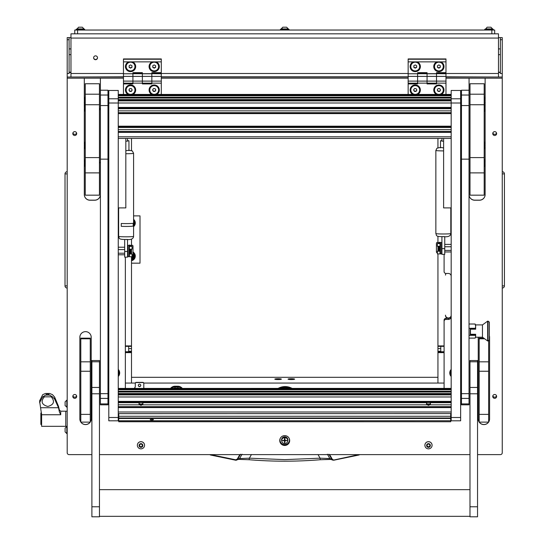 <?xml version="1.0" encoding="UTF-8"?>
<svg xmlns="http://www.w3.org/2000/svg" width="544" height="544" viewBox="0 0 544 544"><rect width="100%" height="100%" fill="white"/><g stroke="black" fill="none" stroke-linecap="round" stroke-linejoin="round"><path stroke-width="0.82" d="M95.56 59.704A1.938 1.924 180 0 0 97.498 57.78A1.938 1.924 180 0 0 95.56 55.855A1.938 1.924 180 0 0 93.622 57.78A1.938 1.924 180 0 0 95.56 59.704M93.629 57.664A1.938 1.924 180 0 0 95.56 59.473A1.938 1.924 180 0 0 97.498 57.664M498.474 37.604L502.255 37.604L502.255 77.03L445.978 77.03M500.364 37.604L500.364 73.522L502.255 73.522M436.519 73.494L498.474 73.494L498.474 38.066L70.972 38.066L70.972 73.494L123.461 73.494M70.972 38.066L70.972 33.823L498.474 33.823L498.474 38.066M70.972 37.604L67.191 37.604L69.081 37.604L69.081 73.522L67.191 73.522L67.191 37.604M123.461 77.03L67.191 77.03L67.191 73.522M69.081 72.066L70.972 72.298M69.081 72.468A3.781 0.462 0 0 0 70.972 72.529M498.474 72.298L500.364 72.066M498.474 72.529A3.781 0.462 0 0 0 500.364 72.468M498.474 73.494L498.474 76.786M70.972 76.786L70.972 73.494M502.255 287.749L502.255 172.02M502.581 288.028A2.176 2.176 0 0 0 504.431 285.879L504.431 173.896A2.176 2.176 179.8 0 0 502.581 171.741M67.191 172.02L67.191 287.749M66.864 171.741A2.176 2.176 0 0 0 65.015 173.896L65.015 285.879A2.176 2.176 -0.2 0 0 66.864 288.028M133.586 215.886L140.012 215.886L140.012 263.174L131.505 263.174M328.889 454.226L331.813 459.292L329.848 458.558L320.076 458.177L318.009 454.539M327.406 454.226L329.848 458.558L330.902 459.415L320.294 459.734L320.076 458.177L284.723 459.626L249.363 458.177L249.132 459.714L238.741 459.34M239.816 454.621L237.225 459.122L235.749 459.809L210.61 454.621M330.752 459.36L333.037 460.197L331.813 459.292L332.221 459.122L329.63 454.621M359.706 454.621L358.911 455.022L359.706 454.621M358.829 454.621L358.911 455.022L333.771 460.21L332.221 459.122M210.528 455.022L235.668 460.21L210.528 455.022L209.732 454.621L210.528 455.022L210.637 454.628M320.294 459.734C296.582 461.672 272.864 461.672 249.145 459.734L238.687 459.36L235.668 460.21L235.749 459.809L235.668 460.21L236.246 460.224L237.272 459.741L237.633 459.292L237.225 459.122M242.039 454.226L239.598 458.558L237.633 459.292L240.55 454.226M358.911 455.022L333.037 460.197L358.802 454.628M320.307 459.714L330.704 459.34M251.437 454.539L249.363 458.177L239.598 458.558L238.687 459.36M39.569 402.71L42.745 396.828L47.607 393.89L45.574 393.475L42.745 394.631L39.569 400.935L41.616 414.752L41.616 426.326L65.77 426.326L65.77 411.196L65.77 426.326L67.191 426.326M59.425 410.149L58.5 406.32L54.658 397.127L52.469 394.631L49.647 393.475L47.607 393.883L52.469 396.828L54.658 399.153L58.5 407.728L59.425 411.998L60.724 414.752L41.616 414.752M45.574 393.475L49.647 393.475L45.574 393.475M42.745 396.828L52.469 396.828M44.343 396.828C40.521 401.533 41.677 404.75 47.797 406.463C53.917 404.756 55.073 401.547 51.258 396.828M41.616 424.436L40.861 424.436L40.861 413.086L41.555 413.086M65.11 428.332L65.11 431.718M65.11 428.155L66.83 426.428L66.83 433.616L67.191 433.616M66.83 407.334L66.83 400.146L65.11 401.866L65.11 405.613L67.191 407.334M131.505 257.795A1.952 1.952 0 0 0 132.444 255.571M132.784 255.299A2.366 2.366 0 0 1 131.505 258.25M132.858 259.665A4.257 4.257 0 0 0 134.81 256.285M134.81 255.877A4.257 4.257 0 0 0 133.015 252.606M133.015 252.042A4.726 4.726 0 0 1 131.505 260.719M131.505 260.229A4.257 4.257 0 0 0 132.505 259.869M134.926 222.979L133.906 224.747A3.788 3.788 0 0 0 133.906 221.211L134.926 222.979M133.586 225.005A3.638 3.638 0 0 0 133.586 220.952A3.638 3.638 0 0 1 133.586 225.005M132.743 252.3L133.763 254.068A3.788 3.788 0 0 0 133.015 253.205M134.926 256.081L133.906 257.849A3.788 3.788 0 0 0 133.906 254.313L134.926 256.081M131.505 259.746A3.788 3.788 0 0 0 133.763 258.094L132.743 259.869L131.505 259.869M131.505 259.597A3.638 3.638 0 0 0 133.015 253.395A3.638 3.638 0 0 1 131.505 259.597M133.586 225.971A4.257 4.257 0 0 0 134.81 223.183M133.586 219.348A4.726 4.726 0 0 1 133.586 226.617M134.81 222.775A4.257 4.257 0 0 0 133.586 219.987M279.759 440.545A4.964 4.93 180 0 0 284.723 445.468A4.964 4.93 180 0 0 289.687 440.545A4.964 4.93 180 0 0 284.723 435.615A4.964 4.93 180 0 0 279.759 440.545M279.766 440.198A4.964 4.93 180 0 0 284.723 444.781A4.964 4.93 180 0 0 289.673 440.198M72.814 396.42A1.938 1.924 180 0 0 74.752 398.344A1.938 1.924 180 0 0 76.69 396.42A1.938 1.924 180 0 0 74.752 394.495A1.938 1.924 180 0 0 72.814 396.42M72.903 395.848A1.938 1.924 180 0 0 76.602 395.848M72.814 133.572A1.938 1.924 180 0 0 74.752 135.497A1.938 1.924 180 0 0 76.69 133.572A1.938 1.924 180 0 0 74.752 131.648A1.938 1.924 180 0 0 72.814 133.572M72.903 132.994A1.938 1.924 180 0 0 76.602 132.994M492.748 396.42A1.938 1.924 180 0 0 494.686 398.344A1.938 1.924 180 0 0 496.624 396.42A1.938 1.924 180 0 0 494.686 394.495A1.938 1.924 180 0 0 492.748 396.42M492.837 395.848A1.938 1.924 180 0 0 496.536 395.848M492.748 133.572A1.938 1.924 180 0 0 494.686 135.497A1.938 1.924 180 0 0 496.624 133.572A1.938 1.924 180 0 0 494.686 131.648A1.938 1.924 180 0 0 492.748 133.572M492.837 132.994A1.938 1.924 180 0 0 496.536 132.994M118.259 376.496A5.202 5.161 180 0 0 118.259 369.41M451.18 369.41A5.202 5.161 180 0 0 451.18 376.496M118.259 223.482A5.202 5.161 180 0 0 118.64 223.033M450.806 223.033A5.202 5.161 180 0 0 451.18 223.482M84.306 164.023L84.306 194.589A5.678 5.63 180 0 0 89.984 200.226L94.71 200.226A5.678 5.63 180 0 0 100.388 194.589L100.388 162.833L99.436 162.833M408.15 77.03L161.296 77.03M445.978 318.294L445.978 319.444A1.89 1.877 180 0 0 444.088 321.32L444.088 320.171A1.89 1.877 0 0 1 445.978 318.294L448.344 318.294A2.836 2.815 180 0 0 451.18 315.472A2.836 2.815 180 0 1 448.344 318.294A2.836 2.815 180 0 1 445.509 315.472L445.509 315.166A2.836 2.815 180 0 0 448.344 317.982A2.836 2.815 180 0 0 451.18 315.166M451.18 276.264A2.836 2.815 180 0 0 448.344 273.448L445.978 273.448A1.89 1.877 180 0 1 444.088 271.572L444.088 254.334M479.21 422.117A5.671 5.63 180 0 0 483.902 424.585L483.908 424.585A5.671 5.63 180 0 0 488.6 422.117M478.23 337.205A5.671 5.63 180 0 0 478.23 337.28L478.23 418.955A5.671 5.63 180 0 0 479.176 422.062M488.634 422.062A5.671 5.63 180 0 0 489.58 418.955L489.58 337.28A5.671 5.63 180 0 0 489.369 335.75M90.263 422.062A5.671 5.63 180 0 0 91.208 418.955L91.208 337.28A5.671 5.63 180 0 0 85.537 331.65A5.671 5.63 180 0 0 79.859 337.28L79.859 418.955A5.671 5.63 180 0 0 80.804 422.062M80.838 422.117A5.671 5.63 180 0 0 85.537 424.585L85.537 424.585A5.671 5.63 180 0 0 90.236 422.117M118.64 216.838A5.202 5.161 180 0 0 118.259 216.396M451.18 216.396A5.202 5.161 180 0 0 450.806 216.838M99.436 109.235A4.964 4.923 180 0 1 100.388 108.161L100.388 78.186L123.461 78.186M100.388 108.161L100.388 107.814A5.29 5.25 0 0 1 100.409 107.794M107.977 109.031A5.29 5.25 0 0 1 108.8 111.037M108.8 158.923A5.29 5.25 0 0 1 107.977 160.929M67.191 77.03L67.191 78.186L84.306 78.186L84.306 99.477M84.306 101.327L84.306 102.02M84.306 103.87L84.306 106.984M84.306 108.834L84.306 144.534M84.306 146.384L84.306 162.173M67.191 78.186L67.191 452.744A1.89 1.877 180 0 0 69.081 454.621L91.895 454.621M99.464 454.621L469.982 454.621M477.544 454.621L500.364 454.621A1.89 1.877 180 0 0 502.255 452.744L502.255 77.03M485.132 99.477L485.132 78.186L502.255 78.186M445.978 78.186L469.057 78.186L469.057 194.589A5.678 5.63 180 0 0 474.728 200.226L479.461 200.226A5.678 5.63 180 0 0 485.132 194.589L485.132 164.023M485.132 162.173L485.132 146.384M485.132 144.534L485.132 108.834M485.132 106.984L485.132 103.87M485.132 102.02L485.132 101.327M161.296 78.186L408.15 78.186M445.978 319.444L448.344 319.444A2.836 2.815 180 0 0 451.18 316.628M444.088 388.402L444.088 321.32M125.351 257.149L125.351 388.402M485.132 78.186L469.057 78.186M100.388 78.186L84.306 78.186M84.306 194.521A5.678 5.63 180 0 0 89.984 200.151L94.71 200.151A5.678 5.63 180 0 0 100.388 194.521M80.886 422.117A5.671 5.63 180 0 0 90.182 422.117M90.263 421.994A5.671 5.63 180 0 0 91.208 418.88L91.208 337.28M79.859 418.88A5.671 5.63 180 0 0 80.804 421.994M478.23 418.88A5.671 5.63 180 0 0 479.176 421.994M479.257 422.117A5.671 5.63 180 0 0 483.902 424.517L483.908 424.517A5.671 5.63 180 0 0 488.553 422.117M488.634 421.994A5.671 5.63 180 0 0 489.58 418.88M469.057 194.521A5.678 5.63 180 0 0 474.728 200.151L479.461 200.151A5.678 5.63 180 0 0 485.132 194.521M99.436 162.574L100.409 162.574M107.977 159.684A4.74 4.706 180 0 0 108.344 157.862L108.344 111.867A4.74 4.706 180 0 0 107.977 110.051M100.409 108.385A4.74 4.706 180 0 0 99.436 109.609M99.436 109.664A4.712 4.678 0 0 1 100.409 108.419M107.977 110.119A4.712 4.678 0 0 1 108.317 111.867L108.317 157.862A4.712 4.678 0 0 1 107.977 159.61M100.409 162.547L99.436 162.547M99.436 162.377L100.388 162.377L100.388 108.793A4.495 4.461 180 0 0 99.436 110.221M100.409 109.317A4.168 4.141 180 0 0 100.388 109.344L100.388 108.793M294.624 379.148A3.284 0.401 -0 0 0 291.339 378.746A3.284 0.401 -0 0 0 288.062 379.148A3.284 0.401 -0 0 0 288.082 379.195A3.284 0.401 -0 0 0 291.339 379.549A3.284 0.401 -0 0 0 294.596 379.195A3.284 0.401 -0 0 0 294.624 379.148M281.384 379.148A3.284 0.401 -0 0 0 278.1 378.746A3.284 0.401 -0 0 0 274.815 379.148A3.284 0.401 -0 0 0 274.842 379.195A3.284 0.401 -0 0 0 278.1 379.549A3.284 0.401 -0 0 0 281.357 379.195A3.284 0.401 -0 0 0 281.384 379.148M437.94 377.305L131.505 377.305M444.088 352.628L437.94 352.628L437.94 383.064L444.088 383.064L143.759 383.064M135.32 383.064L125.351 383.064L131.505 383.064L131.505 352.628L125.351 352.628M437.94 352.628L437.94 351.968L444.088 351.968M444.088 346.338L437.94 346.338L437.94 351.968M437.94 346.338L437.94 345.909L444.088 345.909M437.94 138.455L437.94 147.696M437.94 236.307L437.94 242.481M437.94 254.028L437.94 345.909M446.053 273.448A2.836 2.815 180 0 0 445.509 275.108M440.776 346.338L440.776 351.744L444.088 351.744M125.351 345.909L131.505 345.909L131.505 256.85M131.505 245.296L131.505 239.129M131.505 150.525L131.505 138.455M131.505 345.909L131.505 346.338L125.351 346.338M125.351 351.968L131.505 351.968L131.505 346.338M131.505 351.968L131.505 352.628M125.351 351.744L128.663 351.744L128.663 346.338M128.629 61.866A5.107 5.066 180 0 0 130.553 71.631A5.107 5.066 180 0 0 132.484 61.866L123.461 61.866L123.461 58.942L161.296 58.942L161.296 61.866L152.272 61.866A5.107 5.066 180 0 0 154.204 71.631A5.107 5.066 180 0 0 156.128 61.866M123.461 81.104L123.461 76.405L132.92 76.405L132.92 72.658L142.378 72.658L142.378 76.405L151.837 76.405L151.837 83.926L142.378 83.926L142.378 83.157L151.837 83.157L151.837 81.104L142.378 81.104L142.378 83.157L142.378 76.405L142.378 81.104L123.461 81.104L123.461 83.157L132.92 83.157L132.92 76.405L132.92 83.926L123.461 83.926L123.461 94.418M123.461 76.405L123.461 73.773L132.92 73.773L132.92 76.405L142.378 76.405L142.378 73.773L151.837 73.773L151.837 72.658L161.296 72.658L161.296 61.866M123.461 73.773L161.296 73.624M123.461 73.596L123.461 61.866M151.837 76.405L151.837 73.773L151.837 76.405L161.296 76.405L161.296 81.104L151.837 81.104L151.837 76.405M152.272 61.866L132.484 61.866M123.461 59.228L161.296 59.228M156.747 94.418A5.107 5.066 180 0 0 154.204 84.959A5.107 5.066 180 0 0 151.654 94.418M133.103 94.418A5.107 5.066 180 0 0 130.553 84.959A5.107 5.066 180 0 0 128.01 94.418M161.296 73.773L151.837 73.658L161.296 73.773L161.296 76.405M161.296 81.104L161.296 83.157L151.837 83.157M161.296 83.157L161.296 94.418M132.92 83.348L123.461 83.348L123.461 83.926M151.837 83.348L142.378 83.348M132.92 73.658L142.378 73.773L132.92 73.658M142.378 83.157L132.92 83.157M289.211 438.43A4.726 4.692 0 0 1 284.723 444.611A4.726 4.692 0 0 1 279.99 439.912L279.99 439.831A4.726 4.692 0 0 1 280.16 438.593M289.449 439.912L289.449 439.831A4.726 4.692 0 0 0 289.286 438.593M281.71 440.885A3.169 3.142 0 0 1 284.723 436.771A3.169 3.142 0 0 1 287.735 440.885M287.885 439.831A3.169 3.142 0 0 1 287.749 440.681M281.697 440.681A3.169 3.142 0 0 1 281.554 439.831M279.99 439.912A4.726 4.692 0 0 1 280.235 438.43M284.723 443.027L285.002 440.864L287.178 440.586L285.002 440.3L285.002 438.423L284.437 438.423L284.437 440.3L282.261 440.586L284.437 440.864L284.723 443.027M284.437 442.673L285.002 442.673M287.749 440.524A3.026 3.006 180 0 0 284.723 437.464A3.026 3.006 180 0 0 281.697 440.524M284.723 443.584A3.026 3.006 180 0 0 287.749 440.586A3.026 3.006 180 0 0 284.723 437.58A3.026 3.006 180 0 0 281.697 440.586A3.026 3.006 180 0 0 284.723 443.584M282.261 440.552L284.437 440.864M284.437 438.423L284.437 440.232M285.002 440.864L287.178 440.552M171.306 388.402A5.678 5.63 0 0 1 175.012 387.042L177.847 387.042A5.678 5.63 0 0 1 181.546 388.402M179.534 388.402A4.726 4.692 180 0 0 177.847 388.096L177.847 386.233L175.012 386.233L175.012 388.096A4.726 4.692 180 0 0 173.325 388.402M177.847 388.096L175.012 388.096M170.53 388.402A5.678 5.63 0 0 1 175.012 386.233M177.847 386.233A5.678 5.63 0 0 1 182.322 388.402M413.311 61.866A5.107 5.066 180 0 0 415.242 71.631A5.107 5.066 180 0 0 417.173 61.866L408.15 61.866L408.15 58.942L445.978 58.942L445.978 61.866L436.954 61.866A5.107 5.066 180 0 0 438.886 71.631A5.107 5.066 180 0 0 440.817 61.866M408.15 81.104L408.15 76.405L417.608 76.405L417.608 72.658L427.06 72.658L427.06 76.405L436.519 76.405L436.519 83.926L427.06 83.926L427.06 83.157L436.519 83.157L436.519 81.104L427.06 81.104L427.06 83.157L427.06 76.405L427.06 81.104L408.15 81.104L408.15 83.157L417.608 83.157L417.608 76.405L417.608 83.926L408.15 83.926L408.15 94.418M408.15 76.405L408.15 73.773L417.608 73.773L417.608 76.405L427.06 76.405L427.06 73.773L436.519 73.773L436.519 72.658L445.978 72.658L445.978 61.866M408.15 73.773L445.978 73.624M408.15 73.596L408.15 61.866M436.519 76.405L436.519 73.773L436.519 76.405L445.978 76.405L445.978 81.104L436.519 81.104L436.519 76.405M436.954 61.866L417.173 61.866M408.15 59.228L445.978 59.228M441.436 94.418A5.107 5.066 180 0 0 438.886 84.959A5.107 5.066 180 0 0 436.336 94.418M417.792 94.418A5.107 5.066 180 0 0 415.242 84.959A5.107 5.066 180 0 0 412.692 94.418M445.978 73.773L436.519 73.658L445.978 73.773L445.978 76.405M445.978 81.104L445.978 83.157L436.519 83.157M445.978 83.157L445.978 94.418M417.608 83.348L408.15 83.348L408.15 83.926M436.519 83.348L427.06 83.348M417.608 73.658L427.06 73.773L417.608 73.658M427.06 83.157L417.608 83.157M134.953 89.971A4.4 4.366 180 0 0 129.418 85.728A4.4 4.366 180 0 0 126.16 89.971M126.745 92.188A4.4 4.366 180 0 0 134.953 90.005A4.4 4.366 180 0 0 129.418 85.789A4.4 4.366 180 0 0 126.745 92.188M131.376 91.412L132.192 90.005L131.376 88.597L129.737 88.597L128.921 90.005L129.737 91.412L131.376 91.412L132.117 89.869M128.996 89.869L129.737 91.147L131.376 91.147M419.642 89.971A4.4 4.366 180 0 0 414.1 85.728A4.4 4.366 180 0 0 410.842 89.971M411.434 92.188A4.4 4.366 180 0 0 419.642 90.005A4.4 4.366 180 0 0 414.1 85.789A4.4 4.366 180 0 0 411.434 92.188M416.058 91.412L416.881 90.005L416.058 88.597L414.419 88.597L413.603 90.005L414.419 91.412L416.058 91.412L416.799 89.869M413.678 89.869L414.419 91.147L416.058 91.147M158.596 89.971A4.4 4.366 180 0 0 153.061 85.728A4.4 4.366 180 0 0 149.804 89.971M150.396 92.188A4.4 4.366 180 0 0 158.596 90.005A4.4 4.366 180 0 0 153.061 85.789A4.4 4.366 180 0 0 150.396 92.188M155.02 91.412L155.842 90.005L155.02 88.597L153.381 88.597L152.565 90.005L153.381 91.412L155.02 91.412L155.761 89.869M152.64 89.869L153.381 91.147L155.02 91.147M443.285 89.971A4.4 4.366 180 0 0 437.75 85.728A4.4 4.366 180 0 0 434.486 89.971M435.078 92.188A4.4 4.366 180 0 0 443.285 90.005A4.4 4.366 180 0 0 437.75 85.789A4.4 4.366 180 0 0 435.078 92.188M439.702 91.412L440.524 90.005L439.702 88.597L438.07 88.597L437.247 90.005L438.07 91.412L439.702 91.412L440.45 89.869M437.322 89.869L438.07 91.147L439.702 91.147M134.953 66.504A4.4 4.366 180 0 0 132.756 62.689A4.4 4.366 180 0 0 126.16 66.504M128.357 70.319A4.4 4.366 180 0 0 134.953 66.538A4.4 4.366 180 0 0 132.756 62.757A4.4 4.366 180 0 0 126.16 66.538A4.4 4.366 180 0 0 128.357 70.319M131.974 67.347L131.974 65.722L130.553 64.913L129.139 65.722L129.139 67.347L130.553 68.163L131.974 67.347M129.139 65.722L129.139 67.082L130.553 67.898L131.974 67.082L131.974 65.722M419.642 66.504A4.4 4.366 180 0 0 417.438 62.689A4.4 4.366 180 0 0 410.842 66.504M413.039 70.319A4.4 4.366 180 0 0 419.642 66.538A4.4 4.366 180 0 0 417.438 62.757A4.4 4.366 180 0 0 410.842 66.538A4.4 4.366 180 0 0 413.039 70.319M416.656 67.347L416.656 65.722L415.242 64.913L413.821 65.722L413.821 67.347L415.242 68.163L416.656 67.347M413.821 65.722L413.821 67.082L415.242 67.898L416.656 67.082L416.656 65.722M158.596 66.504A4.4 4.366 180 0 0 156.4 62.689A4.4 4.366 180 0 0 149.804 66.504M152 70.319A4.4 4.366 180 0 0 158.596 66.538A4.4 4.366 180 0 0 156.4 62.757A4.4 4.366 180 0 0 149.804 66.538A4.4 4.366 180 0 0 152 70.319M155.618 67.347L155.618 65.722L154.204 64.913L152.782 65.722L152.782 67.347L154.204 68.163L155.618 67.347M152.782 65.722L152.782 67.082L154.204 67.898L155.618 67.082L155.618 65.722M443.285 66.504A4.4 4.366 180 0 0 441.082 62.689A4.4 4.366 180 0 0 434.486 66.504M436.689 70.319A4.4 4.366 180 0 0 443.285 66.538A4.4 4.366 180 0 0 441.082 62.757A4.4 4.366 180 0 0 434.486 66.538A4.4 4.366 180 0 0 436.689 70.319M440.307 67.347L440.307 65.722L438.886 64.913L437.464 65.722L437.464 67.347L438.886 68.163L440.307 67.347M437.464 65.722L437.464 67.082L438.886 67.898L440.307 67.082L440.307 65.722M118.259 375.142A4.4 4.366 180 0 0 118.878 372.919L118.878 372.858A4.4 4.366 180 0 0 118.259 370.627M118.878 372.919A4.4 4.366 180 0 0 118.259 370.695M451.18 370.695A4.4 4.366 180 0 0 451.18 375.142M450.568 372.919L450.568 372.858A4.4 4.366 180 0 1 451.18 370.627M118.259 222.129A4.4 4.366 180 0 0 118.64 221.313M118.64 218.491A4.4 4.366 180 0 0 118.259 217.675M118.64 218.43A4.4 4.366 180 0 0 118.259 217.614M450.806 221.313A4.4 4.366 180 0 0 451.18 222.129M451.18 217.675A4.4 4.366 180 0 0 450.806 218.491M451.18 217.614A4.4 4.366 180 0 0 450.806 218.43M279.276 379.522L276.93 379.522M280.67 379.392L275.536 379.392M292.516 379.522L290.17 379.522M293.91 379.392L288.776 379.392M118.259 90.46L108.8 90.46L118.259 90.46L118.259 420.777M108.8 90.488L108.8 98.79L118.259 98.79M118.259 103.006L108.8 103.006L108.8 417.486L118.259 417.486M108.8 420.777L108.8 417.486M108.8 103.006L108.8 98.79M460.639 90.46L451.18 90.46L460.639 90.46L460.639 420.777M451.18 90.488L451.18 98.79L460.639 98.79M460.639 103.006L451.18 103.006L451.18 417.486L460.639 417.486M451.18 420.777L451.18 417.486M451.18 103.006L451.18 98.79M125.827 138.455L125.827 207.903L118.259 207.903M443.612 138.455L443.612 207.903L451.18 207.903M139.067 403.335A1.938 1.924 180 0 0 139.346 403.981L142.576 403.981A1.938 1.924 180 0 0 142.854 403.335M142.902 403.09C141.603 405.776 140.304 405.776 139.019 403.09M141.848 402.057L142.576 402.696A1.938 1.924 0 0 1 142.576 404.824L139.346 404.824A1.938 1.924 0 0 1 139.346 402.696L140.073 402.057M139.019 403.587C140.318 405.94 141.61 405.94 142.902 403.587M426.591 403.335A1.938 1.924 180 0 0 426.87 403.981L430.1 403.981A1.938 1.924 180 0 0 430.372 403.335M430.42 403.09C429.121 405.776 427.829 405.776 426.544 403.09M429.372 402.057L430.1 402.696A1.938 1.924 0 0 1 430.1 404.824L426.87 404.824A1.938 1.924 0 0 1 426.87 402.696L427.591 402.057M426.544 403.587C427.836 405.94 429.134 405.94 430.42 403.587M139.543 386.594A1.231 1.217 180 0 0 140.774 385.37A1.231 1.217 180 0 0 139.543 384.152A1.231 1.217 180 0 0 138.312 385.37A1.231 1.217 180 0 0 139.543 386.594M138.312 385.281A1.231 1.217 180 0 0 139.543 386.417A1.231 1.217 180 0 0 140.767 385.281M136.231 382.384L136.231 382.554A0.945 0.938 180 0 0 135.286 383.493L135.286 383.323A0.945 0.938 0 0 1 136.231 382.384L142.854 382.384A0.945 0.938 0 0 1 143.8 383.323L143.8 388.402M143.8 383.493A0.945 0.938 180 0 0 142.854 382.554L142.854 382.384M136.231 382.554L142.854 382.554M134.348 388.402A2.836 2.815 0 0 0 135.286 386.308L135.286 383.493M134.13 388.402A2.836 2.815 180 0 0 135.286 386.138M151.837 419.036L153.49 419.621L151.837 420.288L150.178 419.621L151.837 419.036M118.735 421.743L118.735 416.282L450.711 416.282L450.711 417.982L118.735 417.976L450.711 417.982L450.711 420.736L118.735 420.736M118.735 421.648L450.711 421.743M450.711 421.648L450.711 420.736M118.259 413.644L450.711 413.569L118.735 413.63L118.735 416.282M451.18 413.644L450.711 413.644L450.711 416.282M131.505 249.315L131.505 253.368M130.934 253.885L130.934 249.363M130.934 253.953L130.179 253.953L130.179 249.342M124.692 253.218L118.259 253.218M118.259 249.58L124.692 249.58M437.94 250.553L437.94 246.5M438.505 246.548L438.505 251.07M439.266 246.52L439.266 251.138L438.505 251.138M444.747 246.765L451.18 246.765M451.18 250.403L444.747 250.403M132.07 255.632L132.233 255.619A0.945 0.775 100.2 0 0 133.015 254.646L133.015 246.14A0.945 0.775 100.2 0 0 132.233 245.296L130.193 245.473L132.07 246.391L132.07 249.098L129.798 249.288L129.798 254L131.662 253.994L130.614 253.83M131.002 253.83L132.07 254.007L132.07 256.714L129.424 256.714L129.424 254L132.07 254.007M129.424 252.865L129.424 250.24M132.07 246.391L129.424 246.391L129.424 245.065L129.798 245.058L129.798 246.391L131.689 246.391L129.812 245.473L132.022 245.256A0.945 0.775 -79.8 0 1 132.294 245.29M129.798 249.288L129.424 249.098L129.424 246.391M130.179 253.361L129.798 254.041M129.424 245.065L129.798 245.058M438.831 251.015L437.784 251.178L439.64 251.192L440.021 250.75L440.021 253.898L437.376 253.898L437.376 251.192L438.437 251.015M437.376 246.282L437.376 243.569L440.021 243.569L440.021 246.282L437.376 246.282M440.021 243.569L440.021 242.236L439.64 242.236L439.64 243.569L437.75 243.569L439.627 242.658L437.206 242.481L439.246 242.658L437.376 243.569M437.206 242.481A0.945 0.775 -100.2 0 0 436.424 243.324L436.424 251.824A0.945 0.775 -100.2 0 0 437.206 252.804L437.376 252.817M440.021 247.418L440.021 250.05M439.64 251.226L437.376 251.192M439.64 250.75L439.64 246.466M129.424 249.098L129.424 254L129.798 254M128.982 245.324L127.908 245.324L127.908 256.673L128.982 256.673L128.982 245.324L129.424 246.078M440.456 253.858L441.531 253.858L441.531 242.508L440.456 242.508L440.456 253.858L440.021 253.103L440.021 246.282M440.021 246.276L440.021 243.263L440.456 242.508M107.977 90.222L100.409 90.222L107.977 90.25L107.977 159.154L100.409 159.154L100.409 95.03L107.977 95.03M100.409 90.25L100.409 95.03M107.977 403.913L100.409 403.913L100.409 404.818L107.977 404.818L107.977 159.154M100.409 403.913L100.409 159.154M469.03 90.222L461.468 90.222L469.03 90.25L469.03 159.154L461.468 159.154L461.468 95.03L469.03 95.03M461.468 90.25L461.468 95.03M469.03 403.913L461.468 403.913L461.468 404.818L469.03 404.818L469.03 159.154M461.468 403.913L461.468 159.154M99.436 104.734L85.252 104.734L85.252 83.749L99.436 83.749L99.436 172.883L85.252 172.883L85.252 157.597L99.436 157.597M85.252 172.883L85.252 195.167L99.436 195.167L99.436 172.883M85.252 104.734L85.252 157.597M484.187 104.734L470.002 104.734L470.002 83.749L484.187 83.749L484.187 195.167L470.002 195.167L470.002 157.597L484.187 157.597M470.002 104.734L470.002 157.597M80.804 414.385L90.263 414.385L90.263 422.117L80.804 422.117L80.804 338.15L90.263 338.15L90.263 338.796L80.804 338.796M90.263 414.385L90.263 371.246L80.804 371.246M80.804 361.821L90.263 361.821L90.263 338.796M90.263 361.821L90.263 371.246M488.634 340.85L488.634 371.246L479.176 371.246L479.176 414.385L488.634 414.385L488.634 422.117L479.176 422.117L479.176 414.385M479.176 371.246L479.176 361.821L488.634 361.821M483.766 338.15L479.176 338.15L479.176 361.821M488.634 371.246L488.634 414.385M479.176 338.796L484.656 338.796M469.982 506.777L469.982 516.8L477.544 516.8L477.544 360.529L469.982 360.529L469.982 506.777L477.544 506.777M91.895 506.777L91.895 516.8L99.464 516.8L99.464 360.529L91.895 360.529L91.895 506.777L99.464 506.777M127.527 239.462L124.692 239.462L127.527 239.469M133.205 223.285A7.473 0.449 180 0 1 126.113 223.598A7.473 0.449 180 0 1 121.264 223.489L121.271 226.324L121.264 223.489A7.466 0.449 180 0 0 133.205 223.285L133.205 226.12A7.473 0.449 180 0 1 126.113 226.426A7.473 0.449 180 0 1 121.264 226.324L121.271 226.324A7.466 0.449 180 0 0 133.205 226.12L133.205 223.292M127.527 251.464L127.527 257.149L124.692 257.149L124.692 251.464L127.527 251.464L127.527 239.564M124.692 251.464L124.692 239.564M127.527 140.923L128.948 140.78L127.527 140.631M127.527 138.455L127.527 141.148L125.827 141.148M444.747 236.64L441.912 236.64L444.747 236.647M444.747 248.635L444.747 254.334L441.912 254.334L441.912 248.635L444.747 248.635L444.747 236.742M441.912 248.635L441.912 236.742M441.912 140.638L440.49 140.78L441.912 140.923M443.612 141.141L441.912 141.141L441.912 138.455M484.405 100.81A7.568 0.925 -0 0 0 485.194 100.402L484.405 97.043L484.405 103.734M85.034 100.81L85.034 97.043L84.252 100.402A7.568 0.925 180 0 0 85.034 100.81L85.252 103.761M85.034 103.734L84.252 100.402M489.369 322.136L489.369 340.041L487.669 340.986L487.669 321.123L488.029 321.123L488.029 340.986L488.029 321.123L489.369 322.136M487.669 321.123L482.467 324.911L482.467 337.205L487.669 340.986M482.467 324.911L475.653 324.911L475.653 329.202L470.451 329.202L470.451 334.274L475.653 334.274L475.653 337.205L475.102 338.103L475.653 336.716L475.293 334.621L470.261 334.621L470.261 328.991L475.653 328.902M475.653 324.911L475.102 324.013L475.653 326.148L475.293 328.991M475.653 334.54L475.293 334.621M475.653 334.274L470.261 334.295L470.261 328.991M475.102 328.284L469.03 328.284M469.03 324.013L475.102 324.013M469.03 338.103L475.102 338.103M469.03 335.328L475.102 335.328M85.034 163.513L85.034 159.739L84.252 163.098A7.568 0.925 180 0 0 85.034 163.513L85.252 166.464M85.034 166.437L84.252 163.098M85.034 145.874L85.034 142.1L84.252 145.459A7.568 0.925 180 0 0 85.034 145.874L85.252 148.825M85.034 148.798L84.252 145.459M85.034 111.248L85.034 103.761M484.405 163.513A7.568 0.925 -0 0 0 485.194 163.098L484.405 159.739L484.405 166.437M484.405 145.874A7.568 0.925 -0 0 0 485.194 145.459L484.405 142.1L484.405 148.798M484.187 103.761L484.405 111.248M427.557 444.441A0.537 0.537 0 0 1 427.366 444.407A0.394 0.388 180 0 0 426.979 445.074A0.537 0.537 0 0 1 426.979 445.903A0.394 0.388 180 0 0 427.366 446.576A0.537 0.537 0 0 1 428.094 446.991A0.394 0.388 180 0 0 428.869 446.991A0.537 0.537 0 0 1 429.597 446.576A0.394 0.388 180 0 0 429.984 445.903A0.537 0.537 0 0 1 429.984 445.074A0.394 0.388 180 0 0 429.597 444.407A0.537 0.537 0 0 1 428.869 443.986A0.394 0.388 180 0 0 428.094 443.986A0.537 0.537 0 0 1 427.557 444.441M426.843 446.121A0.394 0.388 180 0 0 427.366 446.4A0.537 0.537 0 0 1 428.094 446.821A0.394 0.388 180 0 0 428.869 446.821A0.537 0.537 0 0 1 429.597 446.4A0.394 0.388 180 0 0 430.12 446.121M428.482 443.632A1.87 1.856 0 0 1 430.352 445.488A1.87 1.856 0 0 1 428.482 447.352A1.87 1.856 0 0 1 426.612 445.488A1.87 1.856 0 0 1 428.482 443.632M428.482 441.714A3.597 3.57 0 0 1 432.079 445.278A3.597 3.57 0 0 1 428.482 448.848A3.597 3.57 0 0 1 424.891 445.278A3.597 3.57 0 0 1 428.482 441.714M432.079 445.237L432.079 445.278A3.597 3.57 180 0 0 428.482 441.667A3.597 3.57 180 0 0 424.891 445.257L424.891 445.237M426.843 444.686A0.394 0.388 180 0 0 426.979 444.904A0.537 0.537 0 0 1 427.176 445.318L427.176 445.488M429.787 445.488L429.787 445.318A0.537 0.537 0 0 1 429.984 444.904A0.394 0.388 180 0 0 430.12 444.686M140.039 444.441A0.537 0.537 0 0 1 139.842 444.407A0.394 0.388 180 0 0 139.454 445.074A0.537 0.537 0 0 1 139.454 445.903A0.394 0.388 180 0 0 139.842 446.576A0.537 0.537 0 0 1 140.57 446.991A0.394 0.388 180 0 0 141.352 446.991A0.537 0.537 0 0 1 142.072 446.576A0.394 0.388 180 0 0 142.467 445.903A0.537 0.537 0 0 1 142.467 445.074A0.394 0.388 180 0 0 142.072 444.407A0.537 0.537 0 0 1 141.352 443.986A0.394 0.388 180 0 0 140.57 443.986A0.537 0.537 0 0 1 140.039 444.441M139.318 446.121A0.394 0.388 180 0 0 139.842 446.4A0.537 0.537 0 0 1 140.57 446.821A0.394 0.388 180 0 0 141.352 446.821A0.537 0.537 0 0 1 142.072 446.4A0.394 0.388 180 0 0 142.603 446.121M140.957 443.632A1.87 1.856 0 0 1 142.834 445.488A1.87 1.856 0 0 1 140.957 447.352A1.87 1.856 0 0 1 139.087 445.488A1.87 1.856 0 0 1 140.957 443.632M140.957 441.714A3.597 3.57 0 0 1 144.554 445.278A3.597 3.57 0 0 1 140.957 448.848A3.597 3.57 0 0 1 137.367 445.278A3.597 3.57 0 0 1 140.957 441.714M144.554 445.237L144.554 445.278A3.597 3.57 180 0 0 140.957 441.667A3.597 3.57 180 0 0 137.367 445.257L137.367 445.237M139.318 444.686A0.394 0.388 180 0 0 139.454 444.904A0.537 0.537 0 0 1 139.658 445.318L139.658 445.488M142.263 445.488L142.263 445.318A0.537 0.537 0 0 1 142.467 444.904A0.394 0.388 180 0 0 142.603 444.686M74.752 33.823L74.752 30.036L77.595 30.036L77.595 33.823M491.851 33.823L491.851 30.036L494.686 30.036L494.686 33.823M491.851 30.036L77.595 30.036M493.272 30.036L493.272 29.281L484.758 29.281L484.758 30.036M485.418 28.92L492.606 28.92L490.885 27.2L487.138 27.2L485.418 29.281M489.75 27.2L490.158 27.2M288.98 29.281L280.466 29.281L280.466 30.036L288.98 30.036L288.98 29.281M84.687 30.036L84.687 29.281L76.174 29.281L76.174 30.036M286.593 27.2L288.313 28.92L286.593 27.2L282.846 27.2L281.126 29.281M288.313 29.281L288.313 28.92L281.126 28.92L282.846 27.2M285.457 27.2L285.865 27.2M76.833 28.92L84.021 28.92L82.3 27.2L78.554 27.2L76.833 29.281M81.165 27.2L81.573 27.2M502.255 39.726L500.364 39.726M132.92 73.494L142.378 73.494M151.837 73.494L408.15 73.494M417.608 73.494L427.06 73.494M67.191 39.726L69.081 39.726M123.461 76.813L70.972 77.03M498.474 77.03L445.978 76.813M502.255 285.879L504.431 285.879M502.255 173.896L504.431 173.896M67.191 173.896L65.015 173.896M67.191 285.879L65.015 285.879M60.724 411.849L60.724 414.752M40.725 407.728L58.5 407.728M59.425 411.998L59.269 409.333M54.658 397.127L54.658 399.153M45.574 395.087L49.647 395.087M131.505 258.808A2.883 2.883 0 0 0 133.015 254.572M448.344 318.294L448.344 319.444M108.344 157.862L108.8 157.964M108.344 111.867L108.8 111.962M107.977 157.937L108.317 157.862M107.977 111.935L108.317 111.867M440.776 351.247L437.94 351.247M440.776 348.609L437.94 348.609M128.663 348.609L131.505 348.609M128.663 351.247L131.505 351.247M279.67 388.402A14.185 14.083 0 0 1 290.51 388.402M289.932 388.402A13.994 13.892 180 0 0 280.248 388.402M284.58 386.587A14.185 14.083 180 0 0 278.1 388.402L284.58 386.58L292.087 388.402A14.185 14.083 180 0 0 284.58 386.587M142.576 402.696L426.87 402.696M142.576 404.824L426.87 404.824M430.1 402.696L451.18 402.696M430.1 404.824L451.18 404.824M451.18 411.998L118.259 411.998M451.18 407.585L118.259 407.585M118.259 404.824L139.346 404.824M118.259 402.696L139.346 402.696M451.18 396.977L118.259 396.977M118.259 401.39L451.18 401.39M451.18 394.869L118.259 394.869M451.18 394.332L118.259 394.332L451.18 394.325M118.259 393.57L451.18 393.57M451.18 392.027L118.259 392.027L451.18 392.02M118.259 391.265L451.18 391.265M451.18 389.722L118.259 389.722L451.18 389.715M451.18 388.416L118.259 388.416L451.18 388.402M118.259 388.96L451.18 388.96M140.06 404.614L141.862 404.614M427.577 404.614L429.386 404.614M139.475 402.519L142.44 402.519M426.999 402.519L429.964 402.519M451.18 406.742L118.259 406.742M118.259 406.667L451.18 406.667L118.259 406.66M118.259 402.05L451.18 402.05L118.259 402.057M451.18 94.432L118.259 94.432L451.18 94.418M451.18 94.976L118.259 94.976M451.18 95.737L118.259 95.737L451.18 95.73M451.18 97.281L118.259 97.281M451.18 98.042L118.259 98.042M451.18 99.586L118.259 99.586M451.18 100.348L118.259 100.348L451.18 100.341M451.18 100.892L118.259 100.892M451.18 103L118.259 103M451.18 107.406L118.259 107.406M451.18 108.066L118.259 108.066M451.18 108.712L118.259 108.712M451.18 110.84L118.259 110.84M451.18 112.683L118.259 112.683L451.18 112.676M451.18 112.764L118.259 112.764M451.18 113.608L118.259 113.608M451.18 126.188L118.259 126.188M451.18 126.84L118.259 126.84L451.18 126.847M451.18 127.486L118.259 127.486M451.18 129.615L118.259 129.615M451.18 131.458L118.259 131.458L451.18 131.451M451.18 131.539L118.259 131.539M451.18 132.382L118.259 132.382M451.18 136.789L118.259 136.789M451.18 138.441L118.259 138.441L451.18 138.455M450.711 418.472L118.735 418.472L450.711 418.479M129.832 254.014L129.832 253.361M129.832 246.418L129.832 245.494M129.798 253.565L129.424 253.565M129.798 249.465L129.424 249.465M439.606 242.678L439.606 243.603M439.606 250.546L439.606 251.199L439.627 250.546M439.64 246.65L440.021 246.65M107.977 105.57L100.409 105.57M107.977 393.666L100.409 393.666M107.977 398.405L100.409 398.405M469.03 105.57L461.468 105.57M469.03 393.666L461.468 393.666M469.03 398.405L461.468 398.405M85.252 94.194L99.436 94.194M470.002 94.194L484.187 94.194M484.187 172.883L470.002 172.883M469.982 393.781L477.544 393.781M469.982 387.45L477.544 387.45M469.982 361.774L477.544 361.774M91.895 393.781L99.464 393.781M91.895 387.45L99.464 387.45M91.895 361.774L99.464 361.774M128.948 150.232L125.827 150.729M128.948 150.226L132.314 150.912L133.586 153.286A7.473 0.449 180 0 1 126.113 153.734A7.473 0.449 180 0 1 125.827 153.734M133.586 153.286L133.586 236.361A7.473 0.449 180 0 1 126.113 236.817A7.473 0.449 180 0 1 118.64 236.361L118.64 207.903M443.612 147.9L440.49 147.41M443.612 150.899A7.473 0.442 180 0 1 443.333 150.899A7.473 0.442 180 0 1 435.86 150.464L435.86 233.546A7.473 0.442 180 0 0 443.333 233.988A7.473 0.442 180 0 0 450.806 233.546C450.561 236.137 448.066 237.17 443.333 236.654C434.738 236.708 436.88 235.314 435.86 233.546M84.83 103.299A7.568 0.925 180 0 1 84.252 102.945L84.361 101.674M85.034 108.324A7.568 0.925 180 0 1 84.252 107.909L85.252 104.55M484.616 103.299A7.568 0.925 -0 0 0 485.194 102.945L485.085 101.674M484.405 108.324A7.568 0.925 -0 0 0 485.194 107.909L484.187 104.55M70.972 48.906L69.081 48.906L70.972 48.906M70.972 54.679L69.081 54.679M498.474 48.906L500.364 48.906L498.474 48.906M498.474 54.679L500.364 54.679M408.15 76.813L161.296 76.813M59.425 410.122L60.724 411.196L67.191 411.196M66.83 426.428L67.191 426.428M65.11 431.895L66.83 433.616M66.83 400.146L67.191 400.146M118.259 420.804L108.8 420.804M460.639 420.804L451.18 420.804M451.18 413.664L450.711 413.664M118.735 413.664L118.259 413.664M451.18 98.036L118.259 98.036M451.18 108.072L118.259 108.072M118.735 421.756L450.711 421.756M127.908 253.953L127.527 253.953M131.505 253.388L131.05 253.837M118.259 254.782L124.692 254.782M118.259 247.214L124.692 247.214M127.908 248.044L127.527 248.044M441.531 251.138L441.912 251.138M439.266 250.546L439.64 250.546M437.94 250.566L438.396 251.022M451.18 244.399L444.747 244.399M451.18 251.967L444.747 251.967M441.531 245.228L441.912 245.228M129.812 245.473L129.812 246.412M439.627 243.59L439.627 242.658M439.64 242.236L440.021 242.236M129.424 255.918L128.982 256.673M99.464 516.324L469.982 516.324M99.464 489.654L469.982 489.654M133.586 236.361C133.341 238.945 130.852 239.986 126.113 239.482C117.592 239.53 119.612 238.122 118.64 236.361M128.948 140.78L128.948 150.674M450.806 207.903L450.806 233.546M440.49 147.404L436.961 148.206L435.86 150.464M440.49 140.78L440.49 147.846M484.405 103.761L485.194 100.402M461.468 328.692L460.639 328.692M482.467 337.205L475.653 337.205M461.468 333.418L460.639 333.418M84.667 105.427L84.252 102.945M84.252 107.909L85.252 111.275M485.194 163.098L484.187 166.464M485.194 145.459L484.187 148.825M484.772 105.427L485.194 102.945M485.194 107.909L484.187 111.275M492.606 28.92L492.606 29.281M84.021 28.92L84.021 29.281"/></g></svg>

